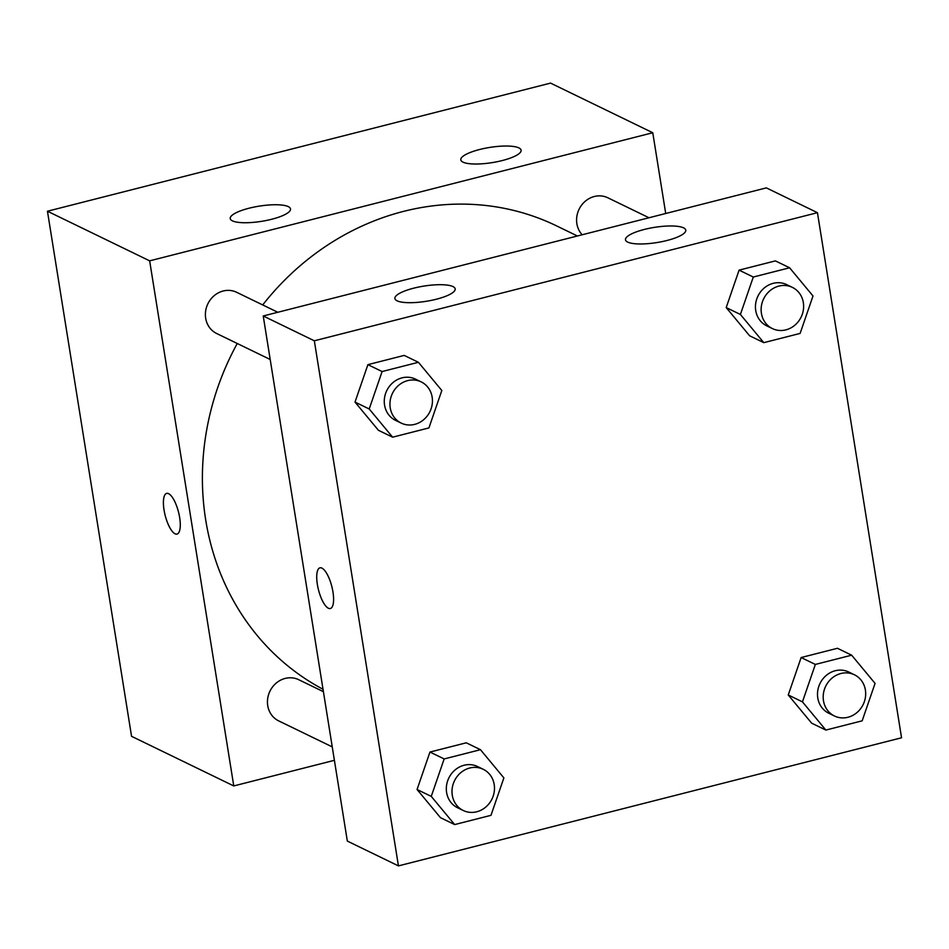 <?xml version="1.0" encoding="UTF-8"?>
<svg xmlns="http://www.w3.org/2000/svg" width="949" height="949" viewBox="0 0 949 949"><rect width="100%" height="100%" fill="white"/><g stroke="black" fill="none" stroke-linecap="round" stroke-linejoin="round"><path stroke-width="1.42" d="M334.392 760.315L233.762 785.938L131.555 736.317L47.45 211.224L550.562 83.109L652.77 132.741L665.712 213.501M175.055 533.801A20.985 6.88 75.7 0 1 164.533 512.685A20.985 6.88 75.7 0 1 166.656 493.397A20.985 6.88 75.7 0 1 178.507 512.045A20.985 6.88 75.7 0 1 177.012 534.085A20.985 6.88 75.7 0 1 175.055 533.801M233.762 785.938L149.657 260.845L47.45 211.224M166.668 493.397A20.985 6.88 -104.3 0 0 164.545 512.685A20.985 6.88 -104.3 0 0 175.067 533.789A20.985 6.88 -104.3 0 0 177.024 534.073M271.722 219.255A30.534 7.699 170.9 0 1 230.227 218.567A30.534 7.699 170.9 0 1 259.148 206.147A30.534 7.699 170.9 0 1 290.513 208.91A30.534 7.699 170.9 0 1 271.722 219.255M502.318 160.535A30.534 7.699 170.9 0 1 460.811 159.859A30.534 7.699 170.9 0 1 489.743 147.427A30.534 7.699 170.9 0 1 521.108 150.203A30.534 7.699 170.9 0 1 502.318 160.535M149.657 260.845L652.77 132.741M277.796 312.268L236.645 292.292A22.895 20.842 115.9 0 0 207.89 303.787A22.895 20.842 115.9 0 0 216.645 333.49L270.192 359.481M648.986 217.76L607.834 197.783A22.895 20.842 115.9 0 0 581.037 205.921A22.895 20.842 115.9 0 0 582.164 234.771M323.407 691.691L298.698 679.698A22.895 20.842 115.9 0 0 269.943 691.192A22.895 20.842 115.9 0 0 278.698 720.896L332.245 746.887M577.395 235.981L556.612 225.898A259.504 236.277 115.9 0 0 262.707 304.937M237.262 343.491A259.504 236.277 115.9 0 0 323.016 689.271M766.341 187.878L263.229 315.981L314.333 340.798L817.445 212.683L766.341 187.878M817.445 212.683L901.55 737.776L398.438 865.891L347.334 841.075L263.229 315.981M397.085 300.809A30.534 7.699 170.9 0 1 394.891 298.52A30.534 7.699 170.9 0 1 423.823 286.1A30.534 7.699 170.9 0 1 455.176 288.864A30.534 7.699 170.9 0 1 436.398 299.208A30.534 7.699 170.9 0 1 397.085 300.809M683.577 227.855A30.534 7.699 170.9 0 1 685.771 230.144A30.534 7.699 170.9 0 1 666.993 240.488A30.534 7.699 170.9 0 1 625.486 239.8A30.534 7.699 170.9 0 1 649.246 228.318A30.534 7.699 170.9 0 1 683.577 227.855M788.251 694.976L811.656 723.174L788.251 694.976L801.146 657.538L788.251 694.976L802.451 701.869L815.345 664.43L851.656 655.19L875.061 683.375L862.166 720.825L825.855 730.066L802.451 701.869M837.457 648.286L801.146 657.538L837.457 648.286L851.656 655.19M417.062 789.497L440.478 817.682L417.062 789.497L429.956 752.047L417.062 789.497L431.261 796.389L444.156 758.939L480.467 749.698L503.872 777.895L490.977 815.333L454.666 824.574L431.261 796.389M466.267 742.806L429.956 752.047L466.267 742.806L480.467 749.698M355.009 402.091L378.426 430.288L355.009 402.091L367.904 364.653L355.009 402.091L369.208 408.983L382.103 371.545L418.414 362.293L441.819 390.49L428.924 427.928L392.613 437.181L369.208 408.983M404.215 355.401L367.904 364.653L404.215 355.401L418.414 362.293M398.438 865.891L314.333 340.798M726.199 307.571L749.603 335.768L726.199 307.571L739.093 270.133L726.199 307.571L740.398 314.463L753.292 277.025L789.604 267.784L813.008 295.981L800.114 333.419L763.803 342.66L740.398 314.463M775.404 260.892L739.093 270.133L775.404 260.892L789.604 267.784M317.346 584.382A20.985 6.88 75.7 0 1 319.967 567.834A20.985 6.88 75.7 0 1 331.818 586.482A20.985 6.88 75.7 0 1 330.335 608.523A20.985 6.88 75.7 0 1 317.346 584.382M319.979 567.834A20.985 6.88 -104.3 0 0 317.357 584.382A20.985 6.88 -104.3 0 0 330.335 608.523M854.432 674.786L848.75 672.022A22.895 20.842 115.9 0 0 819.995 683.517A22.895 20.842 115.9 0 0 828.75 713.221L834.432 715.985A22.895 20.842 115.9 0 0 856.84 712.652A22.895 20.842 115.9 0 0 865.393 690.042A22.895 20.842 115.9 0 0 854.432 674.786A22.895 20.842 115.9 0 0 825.677 686.281A22.895 20.842 115.9 0 0 834.432 715.985M815.345 664.43L801.146 657.538M825.855 730.066L811.656 723.174M483.243 769.295L477.572 766.543A22.895 20.842 115.9 0 0 448.818 778.038A22.895 20.842 115.9 0 0 457.56 807.741L463.242 810.493A22.895 20.842 115.9 0 0 485.651 807.16A22.895 20.842 115.9 0 0 494.204 784.562A22.895 20.842 115.9 0 0 483.243 769.295A22.895 20.842 115.9 0 0 454.488 780.79A22.895 20.842 115.9 0 0 463.242 810.493M444.156 758.939L429.956 752.047M454.666 824.574L440.478 817.682M792.379 287.381L786.709 284.629A22.895 20.842 115.9 0 0 757.943 296.112A22.895 20.842 115.9 0 0 766.697 325.815L772.379 328.579A22.895 20.842 115.9 0 0 794.788 325.246A22.895 20.842 115.9 0 0 803.34 302.636A22.895 20.842 115.9 0 0 792.379 287.381A22.895 20.842 115.9 0 0 763.625 298.876A22.895 20.842 115.9 0 0 772.379 328.579M753.292 277.025L739.093 270.133M763.803 342.66L749.603 335.768M421.19 381.889L415.52 379.137A22.895 20.842 115.9 0 0 386.765 390.632A22.895 20.842 115.9 0 0 395.519 420.336L401.19 423.088A22.895 20.842 115.9 0 0 423.598 419.766A22.895 20.842 115.9 0 0 432.151 397.156A22.895 20.842 115.9 0 0 421.19 381.889A22.895 20.842 115.9 0 0 392.435 393.384A22.895 20.842 115.9 0 0 401.19 423.088M382.103 371.545L367.904 364.653M392.613 437.181L378.426 430.288"/></g></svg>
